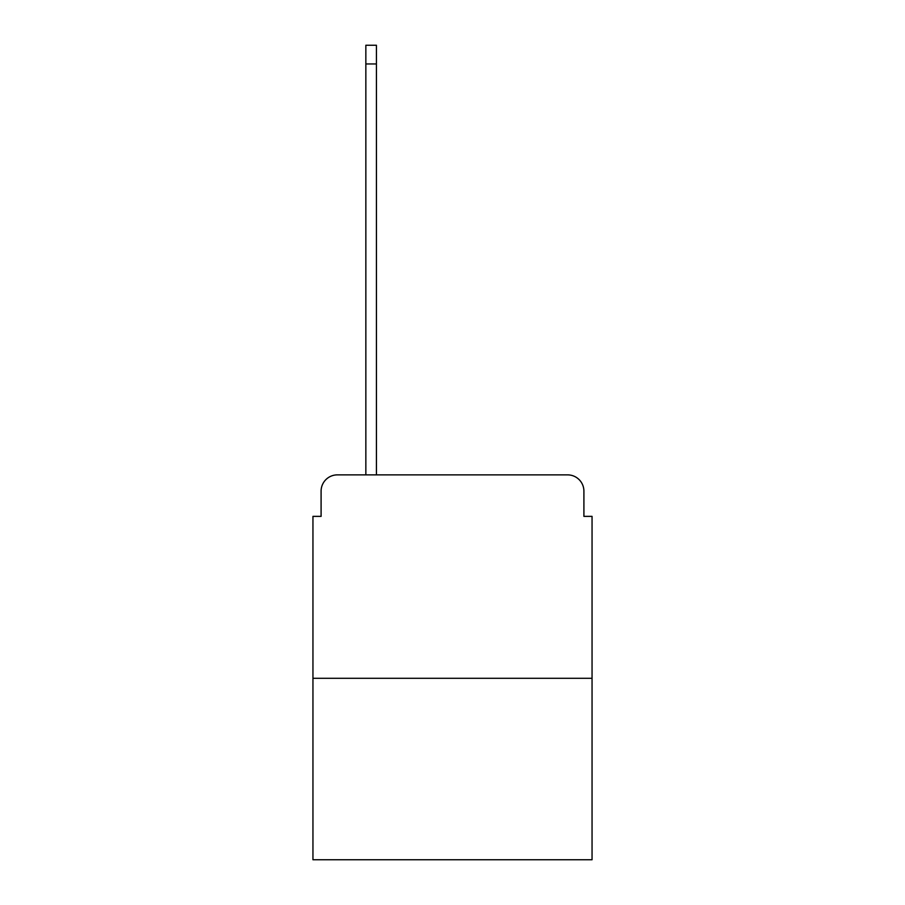 <?xml version="1.0" encoding="UTF-8"?>
<svg xmlns="http://www.w3.org/2000/svg" width="905" height="905" viewBox="0 0 905 905"><rect width="100%" height="100%" fill="white"/><g stroke="black" fill="none" stroke-linecap="round" stroke-linejoin="round"><path stroke-width="1.36" d="M321.094 491.155L321.094 516.37L321.094 491.155A16.279 16.279 0 0 1 337.361 474.876L365.846 474.876L365.846 45.25L376.423 45.25L376.423 474.876L389.037 474.876M592.051 678.298L312.949 678.298L312.949 859.75L592.051 859.75L592.051 516.37L583.906 516.37L583.906 491.155A16.279 16.279 0 0 0 567.639 474.876L337.361 474.876M312.949 678.298L312.949 516.37L321.094 516.37M515.963 474.876L567.639 474.876M583.906 516.37L583.906 491.155M365.846 63.961L376.423 63.961"/></g></svg>
